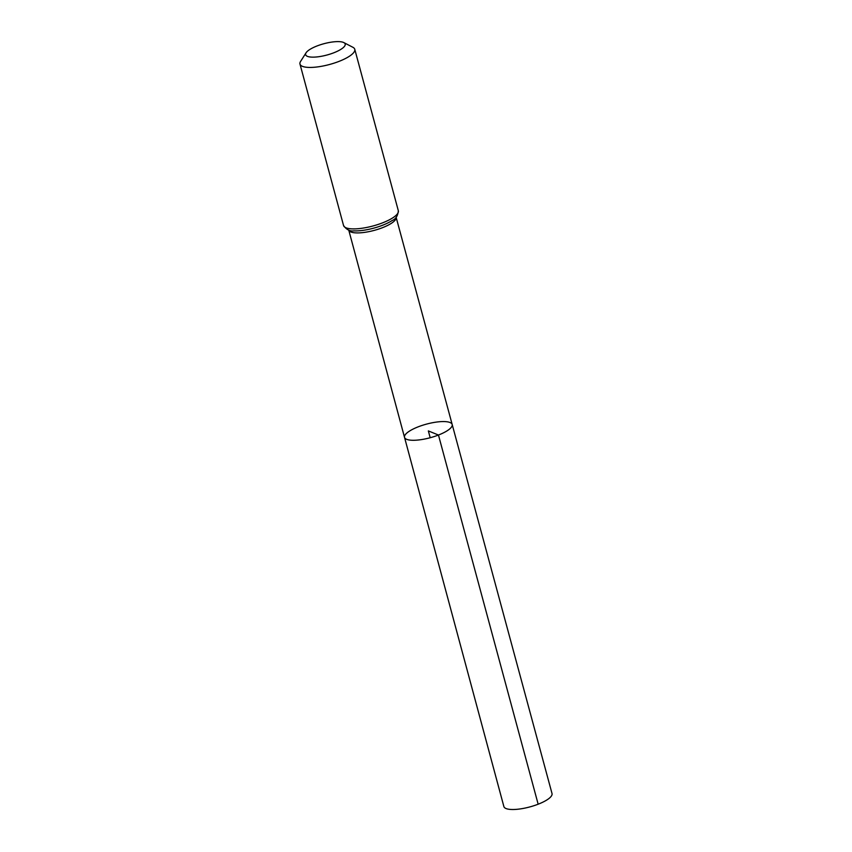 <?xml version="1.0" encoding="UTF-8"?>
<svg xmlns="http://www.w3.org/2000/svg" width="852" height="852" viewBox="0 0 852 852"><rect width="100%" height="100%" fill="white"/><g stroke="black" fill="none" stroke-linecap="round" stroke-linejoin="round"><path stroke-width="1.28" d="M438.46 435.031A24.687 7.05 164.9 0 1 404.519 437.353A24.687 7.05 164.9 0 1 426.511 424.115A24.687 7.05 164.9 0 1 452.178 424.488A24.687 7.05 164.9 0 1 438.46 435.031A24.687 7.05 164.9 0 1 404.519 437.353L503.873 806.546A24.932 7.125 164.9 0 0 538.155 804.203A24.932 7.125 164.9 0 0 552.021 793.553L452.178 424.488A24.687 7.05 164.9 0 1 438.46 435.031M333.792 52.792A20.491 5.857 164.9 0 1 312.929 57.148A20.491 5.857 164.9 0 1 306.07 52.792A20.491 5.857 164.9 0 1 323.877 43.729A20.491 5.857 164.9 0 1 343.835 42.6A20.491 5.857 164.9 0 1 333.792 52.792M343.835 42.6L352.888 47.286A28.372 8.105 164.9 0 1 354.762 49.278A28.372 8.105 164.9 0 1 338.99 61.397A28.372 8.105 164.9 0 1 299.979 64.06A28.372 8.105 164.9 0 1 300.596 61.397L306.07 52.792M430.185 437.726L428.354 430.92L438.46 435.031L538.155 804.203M452.178 424.488L396.137 217.303A24.548 7.008 164.9 0 1 382.463 227.697A24.548 7.008 164.9 0 1 348.745 230.083L404.519 437.353M382.548 222.862A28.372 8.105 164.9 0 1 343.548 225.524C346.466 229.657 349.916 231.435 353.878 230.871A26.455 7.561 164.9 0 0 382.505 225.279A26.455 7.561 164.9 0 0 392.09 220.561C395.797 219.049 397.873 215.78 398.331 210.742A28.372 8.105 164.9 0 1 382.548 222.862M299.979 64.06L343.548 225.524M354.762 49.278L398.331 210.742"/></g></svg>
